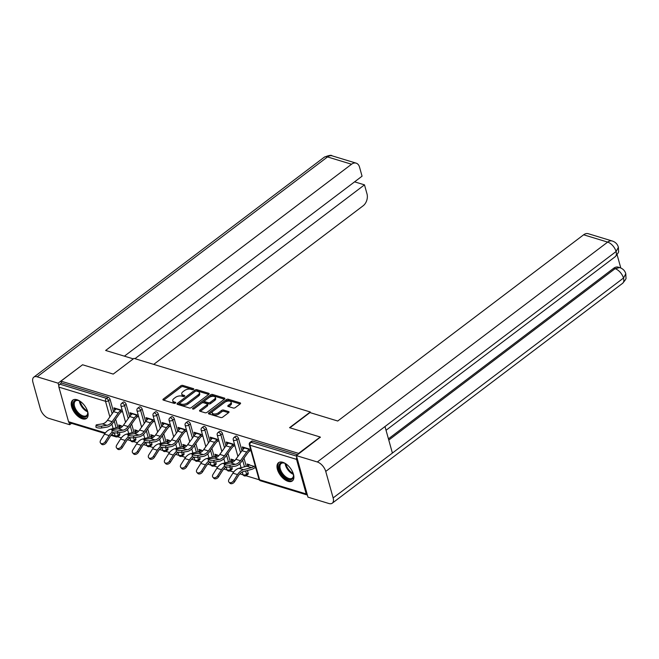 <?xml version="1.0" encoding="UTF-8"?>
<svg xmlns="http://www.w3.org/2000/svg" width="659" height="659" viewBox="0 0 659 659"><rect width="100%" height="100%" fill="white"/><g stroke="black" fill="none" stroke-linecap="round" stroke-linejoin="round"><path stroke-width="0.99" d="M193.499 389.395A1.005 0.502 -15.6 0 0 193.762 388.909A1.005 0.502 -15.6 0 0 193.474 388.662L182.741 385.4A1.442 0.725 -15.6 0 0 180.764 385.828L163.317 399.041A1.442 0.725 -15.6 0 0 162.938 399.741A1.442 0.725 -15.6 0 0 163.358 400.087L174.083 403.349A1.005 0.502 -15.6 0 0 175.475 403.044A1.005 0.502 -15.6 0 0 175.739 402.567A1.005 0.502 -15.6 0 0 175.442 402.319L174.058 401.899A4.605 2.306 -15.6 0 1 172.724 400.787A4.605 2.306 -15.6 0 1 173.927 398.563L175.376 397.468A4.605 2.306 -15.6 0 1 181.711 396.1L183.103 396.52A1.005 0.502 -15.6 0 0 184.487 396.224A1.005 0.502 -15.6 0 0 184.751 395.738A1.005 0.502 -15.6 0 0 184.462 395.491L183.07 395.071A4.605 2.306 -15.6 0 1 181.736 393.958A4.605 2.306 -15.6 0 1 182.938 391.743L184.396 390.639A4.605 2.306 -15.6 0 1 190.731 389.271L192.115 389.691A1.005 0.502 -15.6 0 0 193.499 389.395M282.769 462.288A11.434 6.12 -127.1 0 0 278.526 462.7A11.434 6.12 -127.1 0 0 278.642 472.478A11.434 6.12 -127.1 0 0 288.09 481.35A11.434 6.12 -127.1 0 0 292.332 480.93A11.434 6.12 -127.1 0 0 292.225 471.152A11.434 6.12 -127.1 0 0 282.769 462.288M77.012 399.733A11.434 6.12 -127.1 0 0 72.77 400.145A11.434 6.12 -127.1 0 0 72.885 409.923A11.434 6.12 -127.1 0 0 82.334 418.794A11.434 6.12 -127.1 0 0 86.576 418.383A11.434 6.12 -127.1 0 0 86.469 408.605A11.434 6.12 -127.1 0 0 77.012 399.733M233.319 408.028A1.442 0.725 -15.6 0 0 235.296 407.608L240.197 403.901A1.442 0.725 -15.6 0 0 240.568 403.201A1.442 0.725 -15.6 0 0 240.156 402.855L228.236 399.23A1.442 0.725 -15.6 0 0 226.259 399.659L208.812 412.872A1.442 0.725 -15.6 0 0 208.433 413.572A1.442 0.725 -15.6 0 0 208.854 413.918L220.765 417.534A1.442 0.725 -15.6 0 0 222.742 417.114L228.657 412.633A1.442 0.725 -15.6 0 0 229.035 411.941A1.442 0.725 -15.6 0 0 228.615 411.595L223.516 410.038A1.442 0.725 -15.6 0 0 221.539 410.466L218.607 412.691A3.847 1.928 -15.6 0 1 214.752 413.992A3.847 1.928 -15.6 0 1 212.198 412.905A3.847 1.928 -15.6 0 1 213.203 411.043L224.694 402.344A3.847 1.928 -15.6 0 1 228.541 401.043A3.847 1.928 -15.6 0 1 231.103 402.13A3.847 1.928 -15.6 0 1 230.09 403.992L228.179 405.442A1.442 0.725 -15.6 0 0 227.8 406.133A1.442 0.725 -15.6 0 0 228.22 406.479L233.319 408.028M60.941 381.141L82.564 364.765L113.224 374.09L133.966 358.381L310.298 411.99L289.556 427.691L320.216 437.016L298.585 453.392L60.941 381.141L61.452 382.978L59.87 384.172L106.478 398.341L108.051 397.146L61.452 382.978M208.788 394.354A1.442 0.725 -15.6 0 0 209.167 393.654A1.442 0.725 -15.6 0 0 208.746 393.308L196.835 389.683A1.442 0.725 -15.6 0 0 194.85 390.112L177.403 403.324A1.442 0.725 -15.6 0 0 177.024 404.025A1.442 0.725 -15.6 0 0 177.444 404.371L189.364 407.987A1.442 0.725 -15.6 0 0 191.341 407.567L208.788 394.354M212.536 394.461L224.447 398.085A1.442 0.725 -15.6 0 1 224.867 398.431A1.442 0.725 -15.6 0 1 224.488 399.123L207.041 412.336A1.442 0.725 -15.6 0 1 205.064 412.765L199.965 411.216A1.442 0.725 -15.6 0 1 199.545 410.87A1.442 0.725 -15.6 0 1 199.924 410.17L207 404.815A1.442 0.725 -15.6 0 0 207.379 404.124A1.442 0.725 -15.6 0 0 206.959 403.769L203.573 402.748A1.442 0.725 -15.6 0 0 201.596 403.168L194.232 408.753A1.005 0.502 -15.6 0 1 193.219 409.091A1.005 0.502 -15.6 0 1 192.552 408.811A1.005 0.502 -15.6 0 1 192.815 408.325L210.559 394.889A1.442 0.725 -15.6 0 1 212.536 394.461L212.873 395.68L224.406 399.189M310.504 412.74L310.298 411.99M104.946 433.498L69.401 422.691A2.199 1.499 -73.1 0 1 68.552 421.702L58.898 387.13A2.199 1.499 -73.1 0 1 59.87 384.172M320.216 437.016L320.34 437.469M298.585 453.392L298.716 453.845M296.838 457.247A2.199 1.499 106.9 0 0 296.55 459.372L306.204 493.953A2.199 1.499 106.9 0 0 307.045 494.934A2.199 1.499 106.9 0 0 307.374 494.983M259.176 479.76L246.005 475.757M243.13 474.884L239.81 473.87M233.714 472.017L229.958 470.88M227.075 470.007L223.763 468.994M217.668 467.14L213.911 465.995M211.028 465.122L207.717 464.117M201.613 462.264L197.857 461.119M194.982 460.246L191.662 459.241M185.566 457.387L181.81 456.242M178.935 455.369L175.615 454.356M169.52 452.502L165.763 451.366M162.88 450.484L159.569 449.479M153.473 447.626L149.708 446.481M146.833 445.608L143.522 444.603M137.418 442.749L133.662 441.604M130.787 440.731L127.467 439.718M121.371 437.864L117.615 436.728M120.515 425.533L119.139 426.571L118.702 424.981L121.198 425.739M115.737 408.423L114.369 409.461L113.925 407.872L122.245 410.4M119.139 426.571L119.666 426.727M114.369 409.461L115.276 409.741M119.905 411.15L122.689 411.99M238.5 438.482L236.919 439.677A2.199 1.178 52.9 0 0 234.868 437.37A2.199 1.178 -127.1 0 0 234.052 437.452L235.634 436.258A2.199 1.178 52.9 0 1 236.449 436.176A2.199 1.178 52.9 0 1 238.5 438.482L241.935 450.789M243.995 458.153L246.285 466.35M247.438 470.485L248.155 473.055A2.199 1.178 52.9 0 1 247.941 474.34L246.359 475.534A2.199 1.178 -127.1 0 0 246.573 474.258L248.155 473.055M296.55 459.372L249.95 445.204A2.199 1.499 106.9 0 1 250.914 442.255A2.199 1.178 -127.1 0 0 250.099 442.329L251.68 441.135A2.199 1.178 52.9 0 1 252.496 441.052L250.914 442.255L296.525 456.119M297.522 454.743L252.496 441.052M108.051 397.146A2.199 1.178 52.9 0 1 110.111 399.445L113.546 411.76M115.605 419.124L117.895 427.32M119.361 432.576L119.765 434.026A2.199 1.178 52.9 0 1 119.551 435.311L117.969 436.505A2.199 1.178 -127.1 0 0 118.183 435.22L119.765 434.026M233.541 459.891L231.045 459.134L232.009 460.88M227.619 443.894L226.712 443.614L226.268 442.024L234.588 444.553M232.248 445.303L235.032 446.143M206.407 428.721L204.825 429.915A2.199 1.178 52.9 0 0 202.766 427.617A2.199 1.178 -127.1 0 0 201.951 427.691L203.532 426.497A2.199 1.178 52.9 0 1 204.348 426.422A2.199 1.178 52.9 0 1 206.407 428.721L209.842 441.028M211.901 448.4L214.183 456.596M215.65 461.844L216.061 463.302A2.199 1.178 52.9 0 1 215.847 464.587L214.266 465.781A2.199 1.178 -127.1 0 0 214.48 464.496L216.061 463.302M201.448 450.138L198.944 449.372L199.908 451.118M195.525 434.133L194.611 433.861L194.166 432.271L202.494 434.8M200.155 435.541L202.931 436.39M174.305 418.959L172.724 420.162A2.199 1.178 52.9 0 0 170.673 417.855A2.199 1.178 -127.1 0 0 169.857 417.938L171.439 416.743A2.199 1.178 52.9 0 1 172.254 416.661A2.199 1.178 52.9 0 1 174.305 418.959L177.741 431.274M179.8 438.639L182.09 446.835M183.556 452.09L183.96 453.54A2.199 1.178 52.9 0 1 183.746 454.825L182.164 456.02A2.199 1.178 -127.1 0 0 182.378 454.735L183.96 453.54M169.347 440.377L166.842 439.619L167.806 441.365M163.424 424.38L162.509 424.099L162.073 422.51L170.393 425.039M168.053 425.78L170.838 426.628M142.212 409.206L140.631 410.4A2.199 1.178 52.9 0 0 138.571 408.102A2.199 1.178 -127.1 0 0 137.756 408.176L139.337 406.982A2.199 1.178 52.9 0 1 140.153 406.9A2.199 1.178 52.9 0 1 142.212 409.206L145.647 421.513M147.698 428.885L149.988 437.074M151.455 442.329L151.867 443.779A2.199 1.178 52.9 0 1 151.644 445.064L150.071 446.267A2.199 1.178 -127.1 0 0 150.285 444.982L151.867 443.779M137.253 430.615L134.749 429.857L135.713 431.604M131.322 414.618L130.416 414.338L129.971 412.756L138.299 415.285M135.952 416.027L138.736 416.875M126.157 404.329L124.576 405.524A2.199 1.178 52.9 0 0 122.525 403.217A2.199 1.178 -127.1 0 0 121.709 403.3L123.291 402.105A2.199 1.178 52.9 0 1 124.106 402.023A2.199 1.178 52.9 0 1 126.157 404.329L129.592 416.636M131.652 424.001L133.942 432.197M135.408 437.452L135.812 438.902A2.199 1.178 52.9 0 1 135.597 440.187L134.016 441.382A2.199 1.178 -127.1 0 0 134.23 440.097L135.812 438.902M147.377 419.495L146.463 419.223L146.018 417.633L154.346 420.162M152.007 420.903L154.791 421.752M153.3 435.5L150.796 434.734L151.759 436.48M158.259 414.083L156.677 415.277A2.199 1.178 52.9 0 0 154.626 412.979A2.199 1.178 -127.1 0 0 153.802 413.061L155.384 411.859A2.199 1.178 52.9 0 1 156.199 411.784A2.199 1.178 52.9 0 1 158.259 414.083L161.694 426.398M163.753 433.762L166.043 441.958M167.51 447.214L167.913 448.664A2.199 1.178 52.9 0 1 167.699 449.949L166.117 451.143A2.199 1.178 -127.1 0 0 166.332 449.858L167.913 448.664M179.47 429.256L178.564 428.976L178.119 427.386L186.439 429.923M184.1 430.665L186.884 431.505M185.393 445.253L182.897 444.495L183.861 446.242M190.352 423.844L188.779 425.039A2.199 1.178 52.9 0 0 186.719 422.74A2.199 1.178 -127.1 0 0 185.904 422.814L187.486 421.62A2.199 1.178 52.9 0 1 188.301 421.538A2.199 1.178 52.9 0 1 190.352 423.844L193.795 436.151M195.847 443.515L198.137 451.712M199.603 456.967L200.007 458.417A2.199 1.178 52.9 0 1 199.792 459.702L198.211 460.905A2.199 1.178 -127.1 0 0 198.433 459.62L200.007 458.417M211.572 439.009L210.658 438.737L210.213 437.148L218.541 439.677M216.201 440.418L218.986 441.266M217.495 455.015L214.991 454.257L215.954 456.003M222.454 433.597L220.872 434.8A2.199 1.178 52.9 0 0 218.821 432.493A2.199 1.178 -127.1 0 0 218.005 432.576L219.579 431.373A2.199 1.178 52.9 0 1 220.394 431.299A2.199 1.178 52.9 0 1 222.454 433.597L225.889 445.912M227.948 453.277L230.238 461.473M231.704 466.729L232.108 468.178A2.199 1.178 52.9 0 1 231.894 469.463L230.312 470.658A2.199 1.178 -127.1 0 0 230.526 469.373L232.108 468.178M243.665 448.771L242.759 448.491L242.314 446.909L250.642 449.438M248.295 450.179L251.079 451.028M249.596 464.768L247.092 464.01L248.056 465.756M254.662 467.766L255.857 468.129M255.412 466.539L254.226 466.177M135.194 431.447L136.561 430.409M130.416 414.338L131.784 413.3M151.24 436.324L152.608 435.286M146.463 419.223L147.83 418.185M167.287 441.209L168.655 440.171M162.509 424.099L163.885 423.062M183.334 446.085L184.709 445.047M178.564 428.976L179.932 427.938M199.389 450.962L200.756 449.924M194.611 433.861L195.978 432.823M215.435 455.839L216.803 454.801M210.658 438.737L212.033 437.7M231.482 460.723L232.858 459.685M226.712 443.614L228.08 442.576M247.537 465.6L248.904 464.562M242.759 448.491L244.127 447.453M181.736 393.958L182.082 395.186A4.605 2.306 -15.6 0 0 183.408 396.29L183.07 395.071M183.993 396.471L183.408 396.29M172.724 400.787L173.062 402.006A4.605 2.306 -15.6 0 0 174.396 403.119L174.058 401.899M174.981 403.3L174.396 403.119M193.013 389.642L183.087 386.627A1.442 0.725 -15.6 0 0 181.11 387.055L163.745 400.202M208.705 394.411L197.173 390.911A1.442 0.725 -15.6 0 0 195.196 391.339L177.831 404.486M196.588 391.051A1.005 0.502 -15.6 0 0 195.204 391.347L179.882 402.946A1.005 0.502 -15.6 0 0 179.619 403.432A1.005 0.502 -15.6 0 0 179.915 403.679L181.373 404.124A4.605 2.306 -15.6 0 0 187.708 402.756L198.178 394.832A4.605 2.306 -15.6 0 0 199.38 392.607A4.605 2.306 -15.6 0 0 198.046 391.495L196.588 391.051M179.619 403.432L179.965 404.659A1.005 0.502 -15.6 0 0 180.253 404.898L179.915 403.679M199.38 392.607L199.726 393.827A4.605 2.306 -15.6 0 1 198.524 396.051L188.054 403.975A4.605 2.306 -15.6 0 1 181.719 405.343L180.253 404.898M200.344 411.331L207.338 406.035A1.442 0.725 -15.6 0 0 207.717 405.343L207.379 404.124M194.051 408.86L210.896 396.108L210.559 394.889M214.34 399.255A3.847 1.928 -15.6 0 0 215.353 397.393A3.847 1.928 -15.6 0 0 212.791 396.306A3.847 1.928 -15.6 0 0 208.936 397.608L204.891 400.672A1.442 0.725 -15.6 0 0 204.512 401.372A1.442 0.725 -15.6 0 0 204.933 401.718L208.318 402.748A1.442 0.725 -15.6 0 0 210.295 402.319L214.34 399.255L214.686 400.474A3.847 1.928 -15.6 0 0 215.691 398.621L215.353 397.393M204.512 401.372L204.858 402.591A1.442 0.725 -15.6 0 0 205.27 402.937L204.933 401.718M214.686 400.474L210.633 403.539A1.442 0.725 -15.6 0 1 208.656 403.967L205.27 402.937M212.873 395.68A1.442 0.725 -15.6 0 0 210.896 396.108M231.103 402.13L231.441 403.357A3.847 1.928 -15.6 0 1 230.436 405.211L228.607 406.595M212.198 412.905L212.536 414.124A3.847 1.928 -15.6 0 0 215.098 415.211A3.847 1.928 -15.6 0 0 218.945 413.91L218.607 412.691M228.574 412.699L223.862 411.265A1.442 0.725 -15.6 0 0 221.877 411.694L218.945 413.91M240.107 403.959L228.574 400.458A1.442 0.725 -15.6 0 0 226.597 400.886L209.232 414.033M122.492 426.389L120.951 425.928A9.827 6.681 -73.1 0 1 118.496 427.164L110.514 429.248A11.73 7.974 106.9 0 0 107.582 430.722A11.73 7.974 106.9 0 0 104.509 434.149L100.703 440.187A3.303 2.241 -42.4 0 0 100.58 443.12A3.303 2.241 -42.4 0 0 105.333 441.596L106.272 442.626L110.086 436.587A9.827 6.681 -73.1 0 1 112.656 433.721A9.827 6.681 -73.1 0 1 114.213 432.798M112.154 432.18A11.73 7.974 106.9 0 0 109.139 435.558L105.333 441.596M106.272 442.626A3.303 2.241 137.6 0 1 101.527 444.15L100.58 443.12M116.561 408.679L116.215 408.942A11.73 7.974 -73.1 0 0 113.62 411.653L107.466 420.269A9.827 6.681 106.9 0 1 105.3 422.534A9.827 6.681 106.9 0 1 102.302 423.885L97.038 424.717A3.303 0.758 4.3 0 0 96.066 425.179A3.303 0.758 4.3 0 0 98.059 426.027A3.303 0.758 4.3 0 0 101.667 426.126L106.931 425.294A9.827 6.681 106.9 0 0 109.929 423.943A9.827 6.681 106.9 0 0 112.096 421.678L118.249 413.061A11.73 7.974 -73.1 0 1 120.844 410.351L121.19 410.087M121.635 411.669L121.289 411.941A9.827 6.681 106.9 0 0 119.114 414.206L112.961 422.823A11.73 7.974 -73.1 0 1 110.366 425.533A11.73 7.974 -73.1 0 1 106.791 427.147L101.527 427.979A3.303 0.758 -175.7 0 1 97.919 427.88A3.303 0.758 -175.7 0 1 95.926 427.024L96.066 425.179M87.416 410.812A9.901 5.297 52.9 0 1 87.762 412.748A9.901 5.297 52.9 0 1 78.989 414.75A9.901 5.297 52.9 0 1 73.149 404.305A9.901 5.297 52.9 0 1 78.512 400.532A9.901 5.297 52.9 0 1 80.283 401.389M78.841 400.664A9.168 4.901 -127.1 0 0 75.423 400.985A9.168 4.901 -127.1 0 0 79.591 413.926A9.168 4.901 -127.1 0 0 86.494 415.598A9.168 4.901 -127.1 0 0 87.729 412.402M73.404 399.766A11.368 6.079 -127.1 0 0 78.767 415.656A11.368 6.079 -127.1 0 0 87.12 417.872M293.173 473.36A9.901 5.297 52.9 0 1 293.519 475.304A9.901 5.297 52.9 0 1 291.69 479.414A9.901 5.297 52.9 0 1 281.36 473.516A9.901 5.297 52.9 0 1 280.759 463.022A9.901 5.297 52.9 0 1 284.268 463.088A9.901 5.297 52.9 0 1 286.039 463.944M284.597 463.211A9.168 4.901 -127.1 0 0 281.657 463.252A9.168 4.901 -127.1 0 0 281.179 463.541A9.168 4.901 -127.1 0 0 282.505 473.393A9.168 4.901 -127.1 0 0 291.78 478.434A9.168 4.901 -127.1 0 0 292.25 478.154A9.168 4.901 -127.1 0 0 293.486 474.95M279.161 462.321A11.368 6.079 -127.1 0 0 281.138 474.571A11.368 6.079 -127.1 0 0 292.497 480.633A11.368 6.079 -127.1 0 0 292.876 480.419M133.316 358.875L105.638 350.464L351.544 164.239L327.523 156.933L37.176 376.816L58.116 383.176L82.408 364.888M153.712 364.386L363.142 205.781A8.798 5.98 106.9 0 0 367.022 193.96L364.485 184.858L134.955 358.677M37.176 376.816A9.02 4.827 -127.1 0 0 33.831 377.137A9.02 4.827 -127.1 0 0 32.95 382.401L40.356 408.918A9.02 4.827 -127.1 0 0 48.774 418.358L69.714 424.717L69.104 422.551M58.873 385.894L58.116 383.176M124.403 356.165L362.063 176.184L359.517 167.081A8.798 5.98 106.9 0 0 356.148 163.152A8.798 5.98 106.9 0 0 351.544 164.239M354.583 181.851L364.485 184.858M69.714 424.717L71.534 423.342M289.869 427.79L309.961 412.575L337.738 421.019L583.635 234.793A8.798 5.98 -73.1 0 1 588.248 233.706L612.269 241.013A8.798 5.98 -73.1 0 0 607.664 242.1L583.635 234.793M333.141 497.932L392.402 453.054L384.996 426.538L325.744 471.416L333.141 497.932A9.02 4.827 -127.1 0 1 332.26 503.196A9.02 4.827 -127.1 0 1 328.915 503.517L307.975 497.158L296.377 455.616L320.266 437.197M325.744 471.416A9.02 4.827 -127.1 0 0 317.317 461.975L296.377 455.616M620.803 268.007L617.104 254.753M388.431 438.845L613.694 268.254A8.798 5.98 -73.1 0 1 618.299 267.167L619.691 267.587C622.928 268.674 624.963 270.75 625.795 273.823L625.968 277.876C626.412 278.395 625.292 280.207 622.607 283.312A9.02 4.827 -127.1 0 0 623.488 278.049L625.795 273.839M386.034 430.278L615.185 256.738A9.02 4.827 -127.1 0 0 616.083 251.54L618.389 247.298C617.541 244.176 615.506 242.075 612.269 241.013M138.538 431.274L137.006 430.805A9.827 6.681 -73.1 0 1 134.543 432.04L126.569 434.124A11.73 7.974 106.9 0 0 123.628 435.607A11.73 7.974 106.9 0 0 120.556 439.034L116.75 445.064A3.303 2.241 -42.4 0 0 116.627 447.996A3.303 2.241 -42.4 0 0 121.38 446.472L122.327 447.51L126.133 441.472A9.827 6.681 -73.1 0 1 128.703 438.597A9.827 6.681 -73.1 0 1 130.268 437.675M128.2 437.057A11.73 7.974 106.9 0 0 125.185 440.434L121.38 446.472M122.327 447.51A3.303 2.241 137.6 0 1 117.574 449.026L116.627 447.996M154.585 436.151L153.053 435.681A9.827 6.681 -73.1 0 1 150.598 436.917L142.616 439.009A11.73 7.974 106.9 0 0 139.683 440.484A11.73 7.974 106.9 0 0 136.611 443.911L132.797 449.949A3.303 2.241 -42.4 0 0 132.681 452.873A3.303 2.241 -42.4 0 0 137.426 451.357L138.374 452.387L142.179 446.349A9.827 6.681 -73.1 0 1 144.749 443.482A9.827 6.681 -73.1 0 1 146.314 442.551M144.247 441.934A11.73 7.974 106.9 0 0 141.24 445.319L137.426 451.357M138.374 452.387A3.303 2.241 137.6 0 1 133.62 453.911L132.681 452.873M170.632 441.028L169.099 440.566A9.827 6.681 -73.1 0 1 166.645 441.802L158.662 443.886A11.73 7.974 106.9 0 0 155.73 445.36A11.73 7.974 106.9 0 0 152.657 448.787L148.852 454.825A3.303 2.241 -42.4 0 0 148.728 457.758A3.303 2.241 -42.4 0 0 153.481 456.234L154.42 457.264L158.226 451.226A9.827 6.681 -73.1 0 1 160.804 448.359A9.827 6.681 -73.1 0 1 162.361 447.436M160.302 446.818A11.73 7.974 106.9 0 0 157.287 450.196L153.481 456.234M154.42 457.264A3.303 2.241 137.6 0 1 149.667 458.788L148.728 457.758M186.686 445.912L185.154 445.443A9.827 6.681 -73.1 0 1 182.691 446.678L174.709 448.763A11.73 7.974 106.9 0 0 171.777 450.237A11.73 7.974 106.9 0 0 168.704 453.664L164.898 459.702A3.303 2.241 -42.4 0 0 164.775 462.634A3.303 2.241 -42.4 0 0 169.528 461.111L170.467 462.14L174.281 456.102A9.827 6.681 -73.1 0 1 176.851 453.235A9.827 6.681 -73.1 0 1 178.408 452.313M176.348 451.695A11.73 7.974 106.9 0 0 173.333 455.072L169.528 461.111M170.467 462.14A3.303 2.241 137.6 0 1 165.722 463.664L164.775 462.634M202.733 450.789L201.201 450.319A9.827 6.681 -73.1 0 1 198.738 451.555L190.764 453.647A11.73 7.974 106.9 0 0 187.823 455.122A11.73 7.974 106.9 0 0 184.759 458.549L180.945 464.587A3.303 2.241 -42.4 0 0 180.83 467.511A3.303 2.241 -42.4 0 0 185.574 465.987L186.522 467.025L190.327 460.987A9.827 6.681 -73.1 0 1 192.898 458.112A9.827 6.681 -73.1 0 1 194.463 457.189M192.395 456.572A11.73 7.974 106.9 0 0 189.388 459.957L185.574 465.987M186.522 467.025A3.303 2.241 137.6 0 1 181.769 468.541L180.83 467.511M132.616 413.555L132.261 413.819A11.73 7.974 -73.1 0 0 129.675 416.529L123.513 425.146A9.827 6.681 106.9 0 1 121.347 427.419A9.827 6.681 106.9 0 1 118.348 428.762L113.084 429.594A3.303 0.758 4.3 0 0 112.112 430.055A3.303 0.758 4.3 0 0 114.106 430.912A3.303 0.758 4.3 0 0 117.714 431.002L122.978 430.17A9.827 6.681 106.9 0 0 125.976 428.828A9.827 6.681 106.9 0 0 128.143 426.554L134.304 417.938A11.73 7.974 -73.1 0 1 136.891 415.228L137.245 414.964M137.69 416.554L137.336 416.817A9.827 6.681 106.9 0 0 135.169 419.083L129.007 427.707A11.73 7.974 -73.1 0 1 126.421 430.409A11.73 7.974 -73.1 0 1 122.838 432.024L117.574 432.856A3.303 0.758 -175.7 0 1 113.966 432.757A3.303 0.758 -175.7 0 1 111.972 431.909L112.112 430.055M148.662 418.432L148.308 418.704A11.73 7.974 -73.1 0 0 145.721 421.414L139.56 430.03A9.827 6.681 106.9 0 1 137.393 432.296A9.827 6.681 106.9 0 1 134.395 433.647L129.139 434.479A3.303 0.758 4.3 0 0 128.159 434.932A3.303 0.758 4.3 0 0 130.161 435.788A3.303 0.758 4.3 0 0 133.769 435.887L139.024 435.055A9.827 6.681 106.9 0 0 142.023 433.704A9.827 6.681 106.9 0 0 144.197 431.431L150.351 422.814A11.73 7.974 -73.1 0 1 152.937 420.104L153.292 419.841M153.736 421.43L153.382 421.694A9.827 6.681 106.9 0 0 151.216 423.968L145.054 432.584A11.73 7.974 -73.1 0 1 142.468 435.294A11.73 7.974 -73.1 0 1 138.884 436.901L133.629 437.733A3.303 0.758 -175.7 0 1 130.021 437.634A3.303 0.758 -175.7 0 1 128.019 436.785L128.159 434.932M164.709 423.317L164.363 423.58A11.73 7.974 -73.1 0 0 161.768 426.291L155.615 434.907A9.827 6.681 106.9 0 1 153.44 437.172A9.827 6.681 106.9 0 1 150.45 438.523L145.186 439.355A3.303 0.758 4.3 0 0 144.206 439.817A3.303 0.758 4.3 0 0 146.207 440.665A3.303 0.758 4.3 0 0 149.815 440.764L155.079 439.932A9.827 6.681 106.9 0 0 158.069 438.581A9.827 6.681 106.9 0 0 160.244 436.316L166.398 427.699A11.73 7.974 -73.1 0 1 168.992 424.989L169.338 424.717M169.783 426.307L169.429 426.579A9.827 6.681 106.9 0 0 167.262 428.844L161.109 437.461A11.73 7.974 -73.1 0 1 158.514 440.171A11.73 7.974 -73.1 0 1 154.939 441.785L149.675 442.609A3.303 0.758 -175.7 0 1 146.067 442.519A3.303 0.758 -175.7 0 1 144.074 441.662L144.206 439.817M180.764 428.193L180.409 428.457A11.73 7.974 -73.1 0 0 177.815 431.167L171.661 439.784A9.827 6.681 106.9 0 1 169.495 442.057A9.827 6.681 106.9 0 1 166.496 443.4L161.233 444.232A3.303 0.758 4.3 0 0 160.261 444.693A3.303 0.758 4.3 0 0 162.254 445.542A3.303 0.758 4.3 0 0 165.862 445.641L171.126 444.809A9.827 6.681 106.9 0 0 174.124 443.466A9.827 6.681 106.9 0 0 176.291 441.192L182.444 432.576A11.73 7.974 -73.1 0 1 185.039 429.866L185.393 429.602M185.83 431.192L185.484 431.456A9.827 6.681 106.9 0 0 183.309 433.721L177.156 442.337A11.73 7.974 -73.1 0 1 174.569 445.047A11.73 7.974 -73.1 0 1 170.986 446.662L165.722 447.494A3.303 0.758 -175.7 0 1 162.114 447.395A3.303 0.758 -175.7 0 1 160.121 446.538L160.261 444.693M196.81 433.07L196.456 433.334A11.73 7.974 -73.1 0 0 193.87 436.044L187.708 444.66A9.827 6.681 106.9 0 1 185.541 446.934A9.827 6.681 106.9 0 1 182.543 448.285L177.279 449.117A3.303 0.758 4.3 0 0 176.307 449.57A3.303 0.758 4.3 0 0 178.301 450.426A3.303 0.758 4.3 0 0 181.909 450.517L187.172 449.693A9.827 6.681 106.9 0 0 190.171 448.342A9.827 6.681 106.9 0 0 192.337 446.069L198.499 437.452A11.73 7.974 -73.1 0 1 201.086 434.742L201.44 434.479M201.885 436.069L201.53 436.332A9.827 6.681 106.9 0 0 199.364 438.606L193.202 447.222A11.73 7.974 -73.1 0 1 190.616 449.932A11.73 7.974 -73.1 0 1 187.032 451.539L181.777 452.371A3.303 0.758 -175.7 0 1 178.169 452.272A3.303 0.758 -175.7 0 1 176.167 451.423L176.307 449.57M218.78 455.666L217.248 455.196A9.827 6.681 -73.1 0 1 214.793 456.432L206.811 458.524A11.73 7.974 106.9 0 0 203.878 459.998A11.73 7.974 106.9 0 0 200.806 463.425L197 469.463A3.303 2.241 -42.4 0 0 196.876 472.388A3.303 2.241 -42.4 0 0 201.629 470.872L202.568 471.902L206.374 465.864A9.827 6.681 -73.1 0 1 208.952 462.997A9.827 6.681 -73.1 0 1 210.509 462.074M208.442 461.448A11.73 7.974 106.9 0 0 205.435 464.834L201.629 470.872M202.568 471.902A3.303 2.241 137.6 0 1 197.815 473.426L196.876 472.388M212.857 437.947L212.503 438.219A11.73 7.974 -73.1 0 0 209.916 440.929L203.763 449.545A9.827 6.681 106.9 0 1 201.588 451.81A9.827 6.681 106.9 0 1 198.59 453.161L193.334 453.993A3.303 0.758 4.3 0 0 192.354 454.446A3.303 0.758 4.3 0 0 194.356 455.303A3.303 0.758 4.3 0 0 197.964 455.402L203.219 454.57A9.827 6.681 106.9 0 0 206.218 453.219A9.827 6.681 106.9 0 0 208.392 450.954L214.546 442.337A11.73 7.974 -73.1 0 1 217.141 439.627L217.486 439.355M217.931 440.945L217.577 441.209A9.827 6.681 106.9 0 0 215.411 443.482L209.257 452.099A11.73 7.974 -73.1 0 1 206.662 454.809A11.73 7.974 -73.1 0 1 203.087 456.415L197.824 457.247A3.303 0.758 -175.7 0 1 194.216 457.157A3.303 0.758 -175.7 0 1 192.214 456.3L192.354 454.446M234.835 460.542L233.294 460.081A9.827 6.681 -73.1 0 1 230.839 461.316L222.857 463.401A11.73 7.974 106.9 0 0 219.925 464.875A11.73 7.974 106.9 0 0 216.852 468.302L213.046 474.34A3.303 2.241 -42.4 0 0 212.923 477.273A3.303 2.241 -42.4 0 0 217.676 475.749L218.615 476.778L222.429 470.74A9.827 6.681 -73.1 0 1 224.999 467.874A9.827 6.681 -73.1 0 1 226.556 466.951M224.497 466.333A11.73 7.974 106.9 0 0 221.482 469.71L217.676 475.749M218.615 476.778A3.303 2.241 137.6 0 1 213.87 478.302L212.923 477.273M228.904 442.832L228.558 443.095A11.73 7.974 -73.1 0 0 225.963 445.805L219.809 454.422A9.827 6.681 106.9 0 1 217.643 456.695A9.827 6.681 106.9 0 1 214.645 458.038L209.381 458.87A3.303 0.758 4.3 0 0 208.409 459.331A3.303 0.758 4.3 0 0 210.402 460.18A3.303 0.758 4.3 0 0 214.01 460.279L219.274 459.447A9.827 6.681 106.9 0 0 222.272 458.096A9.827 6.681 106.9 0 0 224.439 455.83L230.592 447.214A11.73 7.974 -73.1 0 1 233.187 444.504L233.533 444.24M233.978 445.822L233.632 446.094A9.827 6.681 106.9 0 0 231.457 448.359L225.304 456.975A11.73 7.974 -73.1 0 1 222.709 459.685A11.73 7.974 -73.1 0 1 219.134 461.3L213.87 462.132A3.303 0.758 -175.7 0 1 210.262 462.033A3.303 0.758 -175.7 0 1 208.269 461.176L208.409 459.331M233.723 480.625L237.528 474.587A11.73 7.974 106.9 0 1 240.601 471.16A11.73 7.974 106.9 0 1 243.542 469.686L251.516 467.602A9.827 6.681 -73.1 0 0 253.979 466.366L249.349 464.957A9.827 6.681 -73.1 0 1 246.886 466.193L238.912 468.285A11.73 7.974 106.9 0 0 235.971 469.76A11.73 7.974 106.9 0 0 232.899 473.187L229.093 479.217A3.303 2.241 -42.4 0 0 228.97 482.149A3.303 2.241 -42.4 0 0 233.723 480.625L234.67 481.663L238.476 475.625A9.827 6.681 -73.1 0 1 241.046 472.75A9.827 6.681 -73.1 0 1 243.509 471.514L251.483 469.43A11.73 7.974 106.9 0 0 254.423 467.956L255.568 467.083M234.67 481.663A3.303 2.241 137.6 0 1 229.917 483.179L228.97 482.149M244.959 447.708L244.604 447.972A11.73 7.974 -73.1 0 0 242.018 450.682L235.856 459.298A9.827 6.681 106.9 0 1 233.69 461.572A9.827 6.681 106.9 0 1 230.691 462.923L225.427 463.747A3.303 0.758 4.3 0 0 224.455 464.208A3.303 0.758 4.3 0 0 226.449 465.065A3.303 0.758 4.3 0 0 230.057 465.155L235.321 464.323A9.827 6.681 106.9 0 0 238.319 462.98A9.827 6.681 106.9 0 0 240.486 460.707L246.647 452.09A11.73 7.974 -73.1 0 1 249.234 449.38L249.588 449.117M250.033 450.707L249.679 450.97A9.827 6.681 106.9 0 0 247.512 453.235L241.351 461.86A11.73 7.974 -73.1 0 1 238.764 464.57A11.73 7.974 -73.1 0 1 235.181 466.177L229.917 467.009A3.303 0.758 -175.7 0 1 226.309 466.91A3.303 0.758 -175.7 0 1 224.315 466.061L224.455 464.208M193.639 389.271L193.474 388.662M175.615 402.921L175.442 402.319M184.627 396.092L184.462 395.491M68.552 421.702L105.391 432.905M111.495 434.759L115.16 435.871L114.304 432.806M113.117 428.572L111.89 424.149M109.864 416.908L105.506 401.298L58.898 387.13M110.992 435.335L116 436.859A2.199 1.499 -73.1 0 1 115.16 435.871A2.199 1.104 -15.6 0 0 118.183 435.22L117.524 432.864M110.111 399.445L108.529 400.647A2.199 1.104 -15.6 0 1 105.506 401.298A2.199 1.499 -73.1 0 1 106.478 398.341A2.199 1.178 52.9 0 1 108.529 400.647L112.17 413.687M250.099 442.329A2.199 2.199 0 0 0 249.308 444.677A2.199 1.104 164.4 0 0 249.95 445.204L259.605 479.785L306.204 493.953M249.308 444.677L258.962 479.258A2.199 1.104 164.4 0 0 259.605 479.785A2.199 1.499 106.9 0 0 260.445 480.765L307.045 494.934M114.229 421.052L116.108 427.79M128.217 418.564L124.576 405.524A2.199 1.104 -15.6 0 1 121.553 406.175A2.199 1.104 164.4 0 1 120.918 405.647L125.564 422.279M133.571 437.741L134.23 440.097A2.199 1.104 -15.6 0 1 131.207 440.756A2.199 1.104 164.4 0 1 130.573 440.22A2.199 2.199 0 0 0 134.016 441.382M130.276 425.928L132.154 432.666M137.756 408.176A2.199 2.199 0 0 0 136.965 410.524A2.199 1.104 164.4 0 0 137.607 411.051A2.199 1.104 -15.6 0 0 140.631 410.4L144.272 423.44M146.323 430.805L148.209 437.543M149.626 442.617L150.285 444.982A2.199 1.104 -15.6 0 1 147.262 445.632A2.199 1.104 164.4 0 1 146.619 445.105A2.199 2.199 0 0 0 150.071 446.267M153.802 413.061A2.199 2.199 0 0 0 153.012 415.401A2.199 1.104 164.4 0 0 153.654 415.936A2.199 1.104 -15.6 0 0 156.677 415.277L160.318 428.317M162.378 435.69L164.256 442.42M165.673 447.502L166.332 449.858A2.199 1.104 -15.6 0 1 163.308 450.509A2.199 1.104 164.4 0 1 162.666 449.982A2.199 2.199 0 0 0 166.117 451.143M169.857 417.938A2.199 2.199 0 0 0 169.066 420.285A2.199 1.104 164.4 0 0 169.701 420.813A2.199 1.104 -15.6 0 0 172.724 420.162L176.365 433.202M178.424 440.566L180.302 447.304M181.719 452.379L182.378 454.735A2.199 1.104 -15.6 0 1 179.355 455.394A2.199 1.104 164.4 0 1 178.721 454.858A2.199 2.199 0 0 0 182.164 456.02M185.904 422.814A2.199 2.199 0 0 0 185.113 425.162A2.199 1.104 164.4 0 0 185.747 425.689A2.199 1.104 -15.6 0 0 188.779 425.039L192.42 438.078M194.471 445.443L196.357 452.181M197.774 457.255L198.433 459.62A2.199 1.104 -15.6 0 1 195.402 460.27A2.199 1.104 164.4 0 1 194.767 459.735A2.199 2.199 0 0 0 198.211 460.905M201.951 427.691A2.199 2.199 0 0 0 201.16 430.039A2.199 1.104 164.4 0 0 201.802 430.566A2.199 1.104 -15.6 0 0 204.825 429.915L208.466 442.955M210.526 450.328L212.404 457.058M213.821 462.14L214.48 464.496A2.199 1.104 -15.6 0 1 211.457 465.147A2.199 1.104 164.4 0 1 210.814 464.62A2.199 2.199 0 0 0 214.266 465.781M218.005 432.576A2.199 2.199 0 0 0 217.215 434.915A2.199 1.104 164.4 0 0 217.849 435.451A2.199 1.104 -15.6 0 0 220.872 434.8L224.513 447.84M226.572 455.204L228.451 461.943M229.867 467.017L230.526 469.373A2.199 1.104 -15.6 0 1 227.503 470.024A2.199 1.104 164.4 0 1 226.869 469.496A2.199 2.199 0 0 0 230.312 470.658M234.052 437.452A2.199 2.199 0 0 0 233.261 439.8A2.199 1.104 164.4 0 0 233.896 440.327A2.199 1.104 -15.6 0 0 236.919 439.677L240.56 452.717M242.619 460.081L244.497 466.819M245.659 470.954L246.573 474.258A2.199 1.104 -15.6 0 1 243.55 474.908A2.199 1.104 164.4 0 1 242.916 474.373A2.199 2.199 0 0 0 246.359 475.534M163.63 400.17L163.317 399.041M181.11 387.055L180.764 385.828M183.087 386.627L182.741 385.4M177.716 404.453L177.403 403.324M195.196 391.339L194.85 390.112M197.173 390.911L196.835 389.683M208.985 394.173L208.746 393.308M181.719 405.343L181.373 404.124M188.054 403.975L187.708 402.756M198.524 396.051L198.178 394.832M224.694 398.942L224.447 398.085M200.237 411.298L199.924 410.17M207.338 406.035L207 404.815M193.029 409.082L192.815 408.325M208.656 403.967L208.318 402.748M210.633 403.539L210.295 402.319M228.492 406.562L228.179 405.442M230.436 405.211L230.09 403.992M221.877 411.694L221.539 410.466M223.862 411.265L223.516 410.038M228.854 412.452L228.615 411.595M209.125 414L208.812 412.872M226.597 400.886L226.259 399.659M228.574 400.458L228.236 399.23M240.395 403.72L240.156 402.855M109.139 435.558L104.509 434.149M120.729 427.839L118.496 427.164M112.343 429.808L110.514 429.248M107.466 420.269L112.096 421.678M101.667 426.126L101.527 427.979M102.302 423.885L106.931 425.294M113.62 411.653L118.249 413.061M116.215 408.942L120.844 410.351M87.647 411.826A9.168 4.901 52.9 0 1 84.739 410.03A9.168 4.901 52.9 0 1 79.368 400.894M80.184 401.331A8.864 4.745 -127.1 0 0 85.266 409.478A8.864 4.745 -127.1 0 0 87.449 410.928M293.403 474.373A9.168 4.901 52.9 0 1 285.125 463.45M285.94 463.887A8.864 4.745 -127.1 0 0 293.206 473.475M356.148 163.152L332.128 155.845A8.798 5.98 -73.1 0 0 327.523 156.933A9.02 4.827 -127.1 0 0 324.179 157.262L33.831 377.137M317.317 461.975L607.664 242.1A9.02 4.827 -127.1 0 1 616.083 251.54L384.996 426.538M388.769 440.064L615.078 268.674L613.694 268.254M619.682 267.587L615.078 268.674A9.02 4.827 -127.1 0 1 623.488 278.049L392.402 453.054M125.185 440.434L120.556 439.034M136.784 432.716L134.543 432.04M128.39 434.685L126.569 434.124M141.24 445.319L136.611 443.911M152.83 437.601L150.598 436.917M144.436 439.561L142.616 439.009M157.287 450.196L152.657 448.787M168.877 442.477L166.645 441.802M160.491 444.438L158.662 443.886M173.333 455.072L168.704 453.664M184.924 447.354L182.691 446.678M176.538 449.323L174.709 448.763M189.388 459.957L184.759 458.549M200.979 452.239L198.738 451.555M192.585 454.199L190.764 453.647M123.513 425.146L128.143 426.554M117.714 431.002L117.574 432.856M118.348 428.762L122.978 430.17M129.675 416.529L134.304 417.938M132.261 413.819L136.891 415.228M139.56 430.03L144.197 431.431M133.769 435.887L133.629 437.733M134.395 433.647L139.024 435.055M145.721 421.414L150.351 422.814M148.308 418.704L152.937 420.104M155.615 434.907L160.244 436.316M149.815 440.764L149.675 442.609M150.45 438.523L155.079 439.932M161.768 426.291L166.398 427.699M164.363 423.58L168.992 424.989M171.661 439.784L176.291 441.192M165.862 445.641L165.722 447.494M166.496 443.4L171.126 444.809M177.815 431.167L182.444 432.576M180.409 428.457L185.039 429.866M187.708 444.66L192.337 446.069M181.909 450.517L181.777 452.371M182.543 448.285L187.172 449.693M193.87 436.044L198.499 437.452M196.456 433.334L201.086 434.742M205.435 464.834L200.806 463.425M217.025 457.115L214.793 456.432M208.639 459.076L206.811 458.524M203.763 449.545L208.392 450.954M197.964 455.402L197.824 457.247M198.59 453.161L203.219 454.57M209.916 440.929L214.546 442.337M212.503 438.219L217.141 439.627M221.482 469.71L216.852 468.302M233.072 461.992L230.839 461.316M224.686 463.961L222.857 463.401M219.809 454.422L224.439 455.83M214.01 460.279L213.87 462.132M214.645 458.038L219.274 459.447M225.963 445.805L230.592 447.214M228.558 443.095L233.187 444.504M237.528 474.587L232.899 473.187M251.516 467.602L246.886 466.193M243.542 469.686L238.912 468.285M235.856 459.298L240.486 460.707M230.057 465.155L229.917 467.009M230.691 462.923L235.321 464.323M242.018 450.682L246.647 452.09M244.604 447.972L249.234 449.38M116 436.859A2.199 2.199 0 0 0 117.969 436.505M121.709 403.3A2.199 2.199 0 0 0 120.918 405.647M127.558 429.421L128.711 433.564M129.905 437.84L130.573 440.22M136.965 410.524L141.611 427.164M143.604 434.297L144.766 438.449M145.96 442.724L146.619 445.105M153.012 415.401L157.658 432.04M159.651 439.182L160.812 443.326M162.007 447.601L162.666 449.982M169.066 420.285L173.712 436.917M175.706 444.059L176.859 448.202M178.054 452.478L178.721 454.858M185.113 425.162L189.759 441.794M191.753 448.936L192.906 453.079M194.1 457.362L194.767 459.735M201.16 430.039L205.806 446.678M207.799 453.82L208.961 457.964M210.155 462.239L210.814 464.62M217.215 434.915L221.861 451.555M223.854 458.697L225.007 462.84M226.202 467.116L226.869 469.496M233.261 439.8L237.907 456.432M239.901 463.574L241.054 467.717M242.248 472.001L242.916 474.373M258.962 479.258A2.199 2.199 0 0 0 260.445 480.765M332.128 155.845C331.436 154.857 328.783 155.326 324.179 157.262M332.26 503.196L622.607 283.312M618.389 247.314L618.554 251.277C619.04 251.713 617.92 253.542 615.185 256.738"/></g></svg>
